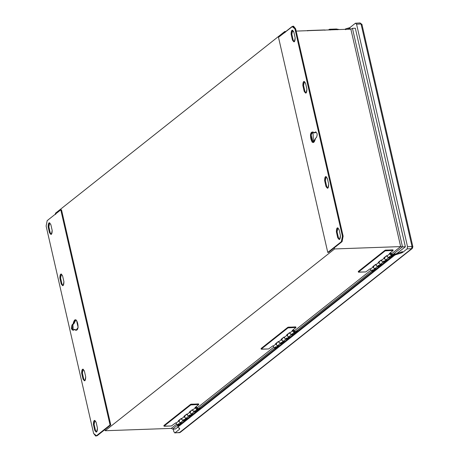 <?xml version="1.0" encoding="UTF-8"?>
<svg xmlns="http://www.w3.org/2000/svg" width="459" height="459" viewBox="0 0 459 459"><rect width="100%" height="100%" fill="white"/><g stroke="black" fill="none" stroke-linecap="round" stroke-linejoin="round"><path stroke-width="0.69" d="M49.727 222.85L48.843 226.74L50.174 232.564L51.282 234.337L50.174 232.564L48.843 226.74L48.126 226.769L49.457 232.593L50.174 232.564L49.457 232.593L50.92 234.44L51.442 234.233L52.183 230.435L50.846 224.612L49.383 222.764L48.861 222.971L48.126 226.769L48.843 226.74L49.744 222.839M94.99 420.496L94.112 424.391L95.443 430.215L96.545 431.988L95.443 430.215L94.112 424.391L93.389 424.414L94.726 430.238L95.443 430.215L94.726 430.238L96.189 432.085L96.711 431.879L97.446 428.081L96.115 422.257L94.646 420.415L94.129 420.616L93.389 424.414L94.112 424.391L95.013 420.484M73.406 330.141L75.029 329.401L74.312 329.43L75.89 330.337L78.139 327.491L76.475 320.204L75.517 319.894L73.067 323.979L73.784 323.951L75.878 319.929L73.784 323.951L72.155 324.714C70.824 327.921 71.243 329.728 73.406 330.141C71.243 329.728 70.824 327.921 72.155 324.714L73.067 323.979C76.228 310.307 81.794 334.697 74.312 329.43L72.889 330.348M76.246 330.273L75.029 329.401L76.246 330.273M73.245 330.25L72.143 328.489L72.872 324.691L73.245 330.25M63.021 285.596L61.913 283.823L61.196 283.846L62.665 285.693L63.181 285.487L63.921 281.694L62.585 275.865L61.122 274.023L60.599 274.23L59.865 278.022L60.582 277.999L61.483 274.098L60.582 277.999L59.865 278.022L61.196 283.846L61.913 283.823L60.582 277.999L61.913 283.823L63.021 285.596M83.251 369.243L82.373 373.133L83.704 378.956L82.373 373.133L81.65 373.161L82.987 378.985L83.704 378.956L84.806 380.729L83.704 378.956L82.987 378.985L84.45 380.827L84.972 380.626L85.707 376.828L84.376 371.004L82.907 369.156L82.39 369.363L81.65 373.161L82.373 373.133L83.274 369.231M95.707 436.05L97.165 435.729L95.707 436.05L93.613 433.416L46.124 226.058L47.179 220.636L46.124 226.058L93.613 433.416L96.447 435.757L110.057 424.971L60.783 209.849L47.179 220.636L60.783 209.849L110.057 424.971L110.774 424.948L61.506 209.826L60.783 209.849L61.506 209.826L110.774 424.948L110.057 424.971L96.447 435.757L97.165 435.729L110.774 424.948L97.165 435.729L96.063 435.975M84.376 371.004L85.707 376.828C85.603 381.05 84.697 381.768 82.987 378.985L81.65 373.161C81.759 368.933 82.666 368.216 84.376 371.004M62.585 275.865L63.921 281.694C63.812 285.917 62.906 286.634 61.196 283.846L59.865 278.022C59.968 273.799 60.875 273.082 62.585 275.865M93.389 424.414C93.498 420.192 94.405 419.474 96.115 422.257L97.446 428.081C97.342 432.309 96.436 433.026 94.726 430.238L93.389 424.414M52.183 230.435C52.074 234.658 51.167 235.381 49.457 232.593L48.126 226.769C48.229 222.546 49.136 221.823 50.846 224.612L52.183 230.435M393.076 250.58L389.381 253.506L393.076 250.58L392.778 249.857L393.076 250.58M392.938 249.994L385.594 250.109L385.726 250.694L392.91 250.436L392.938 249.994M392.91 250.436L385.176 250.861L385.726 250.694L385.594 250.109L385.038 250.275L385.176 250.861L385.038 250.275L358.313 271.458L358.445 272.044L385.176 250.861L358.445 272.044L358.479 271.602M358.611 272.187L365.794 271.929L370.04 268.836L370.78 268.808L370.04 268.836L365.794 271.929L358.445 272.044M373.087 266.983L373.637 267.161L373.087 266.983L370.367 269.14L373.087 266.983L374.389 268.739L374.969 268.716L374.389 268.739L373.087 266.983M372.938 269.674L371.67 270.896L370.367 269.14L371.67 270.896L372.565 270.707L375.284 268.549M372.76 266.679L375.582 264.447L372.76 266.679M378.629 262.588L379.18 262.772L378.629 262.588L375.904 264.745L378.629 262.588L379.926 264.344L380.505 264.327L379.926 264.344L378.629 262.588M378.48 265.285L377.206 266.501L375.904 264.745L377.206 266.501L378.101 266.318L380.827 264.16M376.323 264.418L375.582 264.447L376.323 264.418M378.302 262.29L381.119 260.052L378.302 262.29M384.166 258.199L384.722 258.383L384.166 258.199L381.446 260.356L384.166 258.199L385.468 259.955L386.048 259.937L385.468 259.955L384.166 258.199M384.017 260.896L382.749 262.112L381.446 260.356L382.749 262.112L383.644 261.928L386.363 259.771M381.859 260.029L381.119 260.052L381.859 260.029M383.839 257.895L386.662 255.663L383.839 257.895M389.708 253.81L391.005 254.992L391.516 254.888L391.728 254.297L390.816 253.454L389.381 253.506L390.816 253.454L390.179 253.965L390.816 253.454L391.728 254.297L391.005 254.992L389.708 253.81L386.989 255.967L389.708 253.81L391.011 255.565L392.279 254.343L390.684 252.875L392.279 254.343L391.906 255.376L391.011 255.565L389.708 253.81M389.559 256.501L388.285 257.723L386.989 255.967L388.285 257.723L389.18 257.533L391.906 255.376M387.402 255.634L386.662 255.663L387.402 255.634M390.684 252.875L390.156 252.892L390.684 252.875M198.69 404.637L195 407.563L198.69 404.637L198.391 403.914L198.69 404.637M198.558 404.052L191.208 404.167L191.346 404.752L198.529 404.494L198.558 404.052M198.529 404.494L190.789 404.918L191.346 404.752L191.208 404.167L190.657 404.333L190.789 404.918L190.657 404.333L163.932 425.516L164.064 426.101L190.789 404.918L164.064 426.101L164.093 425.659M164.23 426.245L171.408 425.986L175.659 422.894L176.399 422.865L175.659 422.894L171.408 425.986L164.064 426.101M178.706 421.041L179.257 421.219L178.706 421.041L175.986 423.192L178.706 421.041L180.008 422.796L180.588 422.773L180.008 422.796L178.706 421.041M178.557 423.732L177.283 424.948L175.986 423.192L177.283 424.948L178.178 424.764L180.903 422.607M178.379 420.737L181.196 418.499L178.379 420.737M184.243 416.646L184.799 416.829L184.243 416.646L181.523 418.803L184.243 416.646L185.545 418.401L186.124 418.384L185.545 418.401L184.243 416.646M184.099 419.342L182.825 420.559L181.523 418.803L182.825 420.559L183.72 420.375L186.44 418.218M181.942 418.476L181.196 418.499L181.942 418.476M183.921 416.347L186.738 414.11L183.921 416.347M189.785 412.257L190.336 412.44L189.785 412.257L187.065 414.414L189.785 412.257L191.087 414.012L191.667 413.989L191.087 414.012L189.785 412.257M189.636 414.947L188.362 416.17L187.065 414.414L188.362 416.17L189.263 415.98L191.982 413.829M187.479 414.087L186.738 414.11L187.479 414.087M189.458 411.952L192.275 409.721L189.458 411.952M195.327 407.867L196.618 409.049L197.135 408.946L197.347 408.355L196.435 407.512L195 407.563L196.435 407.512L195.792 408.022L196.435 407.512L197.347 408.355L196.618 409.049L195.327 407.867L192.602 410.025L195.327 407.867L196.624 409.623L197.898 408.401L196.303 406.932L197.898 408.401L197.519 409.434L196.624 409.623L195.327 407.867M195.178 410.558L193.905 411.78L192.602 410.025L193.905 411.78L194.8 411.591L197.519 409.434M193.021 409.692L192.275 409.721L193.021 409.692M196.303 406.932L195.775 406.949L196.303 406.932M295.883 327.606L292.188 330.537L295.883 327.606L295.585 326.883L295.883 327.606M295.751 327.026L288.401 327.141L288.533 327.72L295.716 327.468L295.751 327.026M295.716 327.468L287.982 327.887L288.533 327.72L288.401 327.141L287.85 327.307L287.982 327.887L287.85 327.307L261.119 348.49L261.251 349.069L287.982 327.887L261.251 349.069L261.286 348.633M261.418 349.213L268.601 348.96L272.847 345.862L273.593 345.839L272.847 345.862L268.601 348.96L261.251 349.069M275.899 344.009L276.45 344.193L275.899 344.009L273.174 346.166L275.899 344.009L277.196 345.765L277.775 345.747L277.196 345.765L275.899 344.009M275.75 346.7L274.476 347.922L273.174 346.166L274.476 347.922L275.371 347.738L278.091 345.581M275.572 343.705L278.389 341.473L275.572 343.705M281.436 339.62L281.987 339.798L281.436 339.62L278.716 341.777L281.436 339.62L282.738 341.376L283.318 341.353L282.738 341.376L281.436 339.62M281.287 342.311L280.019 343.533L278.716 341.777L280.019 343.533L280.914 343.343L283.633 341.186M279.129 341.444L278.389 341.473L279.129 341.444M281.109 339.316L283.926 337.084L281.109 339.316M286.978 335.231L287.529 335.409L286.978 335.231L284.253 337.388L286.978 335.231L288.275 336.986L288.854 336.963L288.275 336.986L286.978 335.231M286.829 337.922L285.555 339.144L284.253 337.388L285.555 339.144L286.45 338.954L289.17 336.797M284.672 337.055L283.926 337.084L284.672 337.055M286.651 334.927L289.468 332.695L286.651 334.927M292.515 330.836L293.812 332.023L294.322 331.914L294.54 331.323L293.628 330.486L292.188 330.537L293.628 330.486L292.985 330.991L293.628 330.486L294.54 331.323L293.812 332.023L292.515 330.836L289.795 332.993L292.515 330.836L293.817 332.591L295.091 331.375L293.49 329.901L295.091 331.375L294.712 332.408L293.817 332.591L292.515 330.836M292.366 333.532L291.098 334.749L289.795 332.993L291.098 334.749L291.993 334.565L294.712 332.408M290.208 332.666L289.468 332.695L290.208 332.666M293.49 329.901L292.962 329.918L293.49 329.901M405.372 246.77L355.318 28.229L352.443 28.326L402.497 246.873L405.372 246.77L396.851 253.523L405.372 246.77L402.497 246.873L392.158 255.066L402.497 246.873L400.661 246.598L391.929 253.517L400.661 246.598L334.582 248.944L105.209 430.731L171.293 428.385L172.578 429.096L175.453 428.993L172.578 429.096L177.822 424.942L172.578 429.096L171.293 428.385L176.359 424.363L171.293 428.385L105.209 430.731L104.945 429.567L105.209 430.731L334.582 248.944L400.661 246.598L350.86 29.146L296.17 31.092L350.86 29.146L400.661 246.598L402.497 246.873L352.443 28.326L355.318 28.229L405.372 246.77M175.04 432.803L173.909 431.867L175.04 432.803L179.498 429.268L179.48 427.966L179.498 429.268L179.658 428.746L178 427.323L179.658 428.746L179.498 429.268L175.04 432.803L179.532 432.642L411.603 248.715L407.11 248.876L407.535 246.707L356.563 24.166L355.432 23.225L349.907 27.603L345.484 28.94L349.907 27.603L350.085 28.378L349.041 29.21L350.085 28.378L347.113 29.278L350.085 28.378L349.907 27.603L355.432 23.225L356.563 24.166L361.055 24.006L356.563 24.166L407.535 246.707L412.021 246.546L361.055 24.006L361.715 24.568L359.919 23.065L361.055 24.006L412.021 246.546L407.535 246.707L407.11 248.876L411.603 248.715L412.021 246.546L411.603 248.715L412.285 248.474L179.234 432.762L180.215 432.401L174.747 432.923L180.215 432.401L412.285 248.474L412.681 247.114L412.021 246.546L412.681 247.114L412.876 246.787L412.285 248.474M359.919 23.065L361.904 24.247L361.715 24.568M355.432 23.225L360.217 22.95M345.484 28.94L345.661 29.715L345.484 28.94L344.956 29.353L345.484 28.94M337.308 29.783L336.458 29.083L337.308 29.783M329.275 29.336L328.518 29.938L329.275 29.336L330.124 30.042L329.499 29.25L336.676 28.997M337.491 29.21L339.35 29.554L337.491 29.21M336.619 29.227L337.342 29.198L336.619 29.227M173.909 431.867L173.267 429.073L173.909 431.867M192.459 409.715L190.215 411.494L189.837 412.526L191.432 414.001L194.157 411.843L195.591 411.792L199.935 408.619L178.167 425.877L178.029 425.292M177.868 425.154L180.88 422.762L177.868 425.154L178 425.734L181.787 422.733L180.353 422.779L183.072 420.628L181.477 419.153L181.569 418.488L181.477 419.153L183.072 420.628L184.512 420.576L184.197 419.996L184.512 420.576L187.329 418.338L185.895 418.39L188.615 416.233L187.02 414.764L187.111 414.098L187.02 414.764L188.615 416.233L190.049 416.181L189.733 415.607L190.049 416.181L192.872 413.949L191.432 414.001L189.837 412.526L190.812 411.281M181.38 418.493L179.13 420.278L178.758 421.31L180.353 422.779L178.758 421.31L179.733 420.065M186.423 418.373L184.38 419.991L186.423 418.373M186.922 414.104L184.673 415.883L184.294 416.921L185.895 418.39L184.294 416.921L185.27 415.67M191.96 413.984L189.917 415.602L191.96 413.984M178.167 425.877L199.935 408.619L199.384 408.791L199.246 408.206L199.384 408.791L195.591 411.792L195.459 411.212L195.591 411.792L194.157 411.843L192.556 410.369L192.648 409.709L192.556 410.369L194.157 411.843L191.432 414.001L192.872 413.949L190.049 416.181L188.615 416.233L185.895 418.39L187.329 418.338L184.512 420.576L183.072 420.628L180.353 422.779L181.787 422.733L178 425.734M195.459 411.212L199.246 408.206L195.459 411.212M289.652 332.683L287.403 334.468L287.03 335.5L288.625 336.969L291.345 334.818L292.785 334.766L297.128 331.593L199.935 408.619L199.803 408.04L199.246 408.206L200.709 408.005L199.803 408.04L199.935 408.619L275.354 348.846L275.222 348.266M275.056 348.123L278.074 345.736L275.056 348.123L275.188 348.708L278.98 345.702L277.546 345.753L280.265 343.596L278.67 342.121L278.762 341.462L278.67 342.121L280.265 343.596L281.7 343.544L281.384 342.971L281.7 343.544L284.523 341.312L283.083 341.364L285.808 339.207L284.207 337.732L284.299 337.067L284.207 337.732L285.808 339.207L287.242 339.155L286.927 338.581L287.242 339.155L290.059 336.923L288.625 336.969L287.03 335.5L288 334.255M278.573 341.467L276.324 343.246L275.951 344.279L277.546 345.753L275.951 344.279L276.92 343.034M283.61 341.341L281.568 342.965L283.61 341.341M284.11 337.078L281.866 338.857L281.487 339.889L283.083 341.364L281.487 339.889L282.463 338.644M289.153 336.952L287.11 338.57L289.153 336.952M275.354 348.846L297.128 331.593L296.571 331.759L296.439 331.18L296.571 331.759L292.785 334.766L292.647 334.181L292.785 334.766L291.345 334.818L289.749 333.343L289.841 332.677L289.749 333.343L291.345 334.818L288.625 336.969L290.059 336.923L287.242 339.155L285.808 339.207L283.083 341.364L284.523 341.312L281.7 343.544L280.265 343.596L277.546 345.753L278.98 345.702L275.188 348.708M292.647 334.181L296.439 331.18L292.647 334.181M375.76 264.436L373.517 266.22L373.138 267.253L374.733 268.727L376.173 268.676L372.381 271.676L372.249 271.097L375.261 268.704L372.249 271.097L372.547 271.82L297.128 331.593L296.99 331.008L296.439 331.18L297.902 330.979L296.99 331.008L297.128 331.593L394.315 254.567L394.183 253.982L393.633 254.148L389.657 257.16L389.972 257.734L389.84 257.155L393.633 254.148L393.765 254.734L393.633 254.148L395.503 253.936L394.183 253.982L394.315 254.567L393.765 254.734L402.48 251.63L401.264 252.198L401.441 252.972L402.658 252.41L402.48 251.63L402.658 252.41L401.441 252.972L401.264 252.198L395.687 253.873L395.865 254.653L401.441 252.972L395.865 254.653L395.687 253.873L394.476 254.441L394.654 255.215L395.865 254.653L394.654 255.215L394.476 254.441L372.547 271.82L376.173 268.676L374.733 268.727L377.459 266.57L375.864 265.095L375.95 264.43L375.864 265.095L377.459 266.57L378.893 266.518L378.577 265.939L378.893 266.518L381.71 264.281L380.276 264.332L382.995 262.175L381.4 260.706L381.492 260.041L381.4 260.706L382.995 262.175L384.435 262.123L384.114 261.55L384.435 262.123L387.253 259.892L385.812 259.943L388.538 257.786L386.943 256.311L387.035 255.652L386.943 256.311L388.538 257.786L389.972 257.734L393.765 254.734L389.972 257.734L388.538 257.786L385.812 259.943L384.217 258.469L385.193 257.224M381.303 260.046L379.054 261.831L378.681 262.864L380.276 264.332L381.71 264.281L378.893 266.518L377.459 266.57L374.733 268.727L373.138 267.253L374.114 266.008M380.804 264.315L378.761 265.933L380.804 264.315M386.845 255.657L384.596 257.436L384.217 258.469L385.812 259.943L387.253 259.892L384.435 262.123L382.995 262.175L380.276 264.332L378.681 262.864L379.65 261.619M386.34 259.926L384.298 261.544L386.34 259.926M177.983 426.021L178.161 426.795L394.654 255.215L178.161 426.795L177.983 426.021M178 427.323L178.161 426.795M407.11 248.876L402.658 252.41L407.11 248.876M179.498 429.268L179.658 428.746M177.891 427.065L175.453 428.993L177.891 427.065M372.203 270.885L294.971 332.098L372.203 270.885M275.01 347.916L197.777 409.124L275.01 347.916M370.746 270.305L294.741 330.543L370.746 270.305M273.553 347.337L197.548 407.575L273.553 347.337M261.119 348.49L287.85 327.307L295.585 326.883M163.932 425.516L190.657 404.333L198.391 403.914M358.313 271.458L385.038 250.275L392.778 249.857M304.443 81.536L303.56 85.426L304.896 91.249L305.998 93.022L304.896 91.249L304.174 91.278L304.896 91.249L303.56 85.426L302.842 85.454L304.174 91.278L305.642 93.12L306.159 92.919L306.899 89.121L305.562 83.297L304.099 81.45L303.583 81.656L302.842 85.454L303.56 85.426L304.46 81.524M326.229 176.669L325.351 180.559L326.682 186.388L327.783 188.161L326.682 186.388L325.965 186.411L326.682 186.388L325.351 180.559L324.628 180.588L325.965 186.411L327.428 188.259L327.95 188.052L328.684 184.254L327.353 178.431L325.89 176.583L325.368 176.79L324.628 180.588L325.351 180.559L326.251 176.658M314.954 132.823L315.861 132.112L314.237 132.852L314.954 132.823L312.665 131.945L310.41 134.791L312.074 142.078L313.032 142.388L315.482 138.302L316.394 137.562C317.726 134.355 317.307 132.548 315.144 132.135L316.021 132.003L314.954 132.823M313.394 142.324L312.791 142.049L311.127 134.762L313.021 131.98L313.394 142.324M315.66 131.928L315.144 132.135C317.307 132.548 317.726 134.355 316.394 137.562L315.482 138.302C312.321 151.969 306.755 127.579 314.237 132.852L315.144 132.135M292.704 30.277L291.821 34.173L293.158 39.996L294.259 41.769L293.158 39.996L292.435 40.019L293.158 39.996L291.821 34.173L291.104 34.196L292.435 40.019L293.903 41.867L294.42 41.66L295.16 37.862L293.823 32.038L292.36 30.196L291.838 30.397L291.104 34.196L291.821 34.173L292.722 30.265M337.967 227.922L337.09 231.818L338.421 237.642L339.522 239.414L338.421 237.642L337.704 237.67L338.421 237.642L337.09 231.818L336.372 231.841L337.704 237.67L339.167 239.512L339.689 239.305L340.423 235.513L339.092 229.689L337.629 227.842L337.107 228.048L336.372 231.841L337.09 231.818L337.99 227.916M293.203 26.278L295.653 28.842L343.143 236.196L342.087 241.618L328.483 252.404L327.766 252.427L341.37 241.646L342.425 236.219L294.936 28.865L292.102 26.524L278.493 37.305L327.766 252.427L328.483 252.404L342.087 241.618L343.143 236.196L295.653 28.842L293.559 26.203L292.842 26.226L294.936 28.865L295.653 28.842L294.936 28.865L342.425 236.219L343.143 236.196L342.425 236.219L341.37 241.646L342.087 241.618L341.37 241.646L327.766 252.427L278.493 37.305L292.842 26.226M336.372 231.841C336.476 227.618 337.382 226.901 339.092 229.689L340.423 235.513C340.32 239.736 339.413 240.453 337.704 237.67L336.372 231.841M295.16 37.862C295.051 42.09 294.144 42.807 292.435 40.019L291.104 34.196C291.207 29.973 292.113 29.256 293.823 32.038L295.16 37.862M325.965 186.411L324.628 180.588C324.737 176.365 325.643 175.642 327.353 178.431L328.684 184.254C328.581 188.477 327.674 189.2 325.965 186.411M304.174 91.278L302.842 85.454C302.946 81.226 303.852 80.509 305.562 83.297L306.899 89.121C306.796 93.343 305.883 94.061 304.174 91.278M284.775 31.493L285.045 32.658L284.775 31.493L55.407 213.28L55.671 214.445L55.407 213.28L284.775 31.493L285.877 31.453L284.775 31.493M334.313 247.78L334.582 248.944L334.313 247.78M293.531 31.183L291.976 31.241L293.531 31.183M352.443 28.326L350.86 29.146L352.443 28.326M324.995 30.254L324.415 30.024M307.18 30.638L307.754 30.868M392.99 249.914L393.122 250.499M358.261 271.539L358.399 272.124M198.609 403.972L198.741 404.557M163.88 425.596L164.012 426.181M295.797 326.946L295.929 327.525M261.073 348.57L261.205 349.15M361.904 24.247L412.876 246.787M177.817 425.235L177.949 425.814M275.01 348.203L275.142 348.788M372.197 271.177L372.335 271.757M177.92 427.197L177.742 426.422M324.599 29.955L307.364 30.564"/></g></svg>
